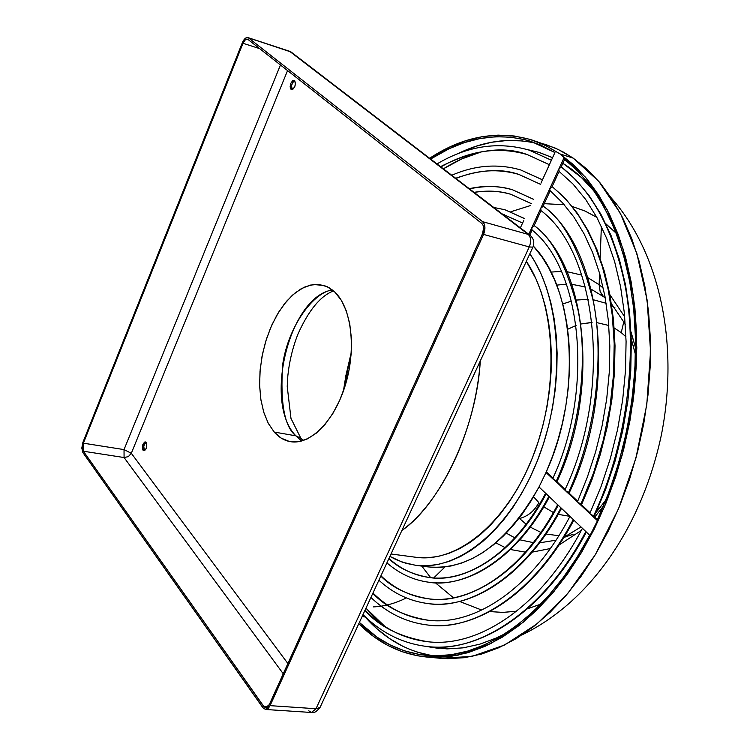 <?xml version="1.0" encoding="UTF-8"?>
<svg xmlns="http://www.w3.org/2000/svg" width="750" height="750" viewBox="0 0 750 750"><rect width="100%" height="100%" fill="white"/><g stroke="black" fill="none" stroke-linecap="round" stroke-linejoin="round"><path stroke-width="1.12" d="M551.391 160.237L529.237 150.15C498.291 141.225 467.541 145.819 437.006 163.931M440.522 166.631C474.488 149.606 503.409 145.603 527.288 154.603C503.409 145.603 474.488 149.606 440.522 166.631M542.409 179.822L520.734 169.969L542.409 179.822M455.691 178.266C480.075 169.537 501.131 168.253 518.878 174.431C501.131 168.253 480.075 169.537 455.691 178.266M541.481 181.969L554.925 152.531L540.656 145.022L525.872 139.903L510.722 137.156L495.347 136.734L479.897 138.572L464.503 142.566L449.297 148.641L430.622 159.037C463.791 137.522 497.278 131.653 531.075 141.412L554.925 152.531L540.966 183.169M533.475 199.284L512.634 189.834L533.475 199.284M474.037 192.338C487.781 190.247 500.062 190.903 510.862 194.306C500.062 190.903 487.781 190.247 474.037 192.338M502.2 213.938L522.591 223.022M523.762 220.678L523.153 221.991M524.606 218.634L504.919 209.747L493.762 207.469L504.919 209.747L524.606 218.634M533.953 225.994L531.797 227.709L532.059 230.109L529.772 235.087L532.059 230.109L531.131 229.162L531.712 229.641L531.797 227.709L540.759 208.256L541.022 210.675L533.953 225.994L532.191 227.072L528.759 234.309L549.788 188.672L550.031 191.119L542.925 206.541L540.759 208.256L541.022 210.675L533.953 225.994M546.169 493.791C511.509 559.659 460.519 583.116 429.319 577.491C412.369 574.556 398.878 568.294 388.837 558.713C398.878 568.294 412.369 574.556 429.319 577.491C460.519 583.116 511.509 559.659 546.169 493.791M386.916 562.856C399.375 573.731 413.447 580.2 429.113 582.272C461.119 587.972 513.366 563.869 548.859 496.35C513.366 563.869 461.119 587.972 429.113 582.272C469.969 587.944 518.391 555.637 549.422 496.894M556.294 481.163C582.394 423.366 587.381 354.928 577.987 309.928C566.691 265.959 552.066 237.863 534.131 225.628C552.066 237.863 566.691 265.959 577.987 309.928C587.381 354.928 582.394 423.366 556.294 481.163M531.084 229.275C581.419 267.234 594.825 388.716 552.806 478.406L565.369 490.622L567.928 492.056L565.369 490.622L577.753 502.228L580.341 503.681L577.753 502.228L590.363 514.05L592.987 515.522L590.363 514.05L597.084 520.341L607.584 495.741L616.556 469.969L623.906 443.334L629.513 416.156L633.328 388.772L635.297 361.509L635.409 334.706L633.684 308.681L630.169 283.734L624.928 260.138L618.056 238.144L609.666 217.969L599.888 199.791L588.853 183.759L576.731 169.987L563.653 158.559L558.862 168.966L559.106 171.431L551.953 186.956L549.788 188.672L563.653 158.559L578.522 171.816L592.125 188.109L604.237 207.319L614.644 229.256L623.128 253.678L629.522 280.275L633.684 308.681L635.503 338.494L634.922 369.262L631.912 400.509L626.522 431.728L618.834 462.431L608.962 492.122L597.084 520.341L552.769 478.556M415.584 565.294L427.978 566.897C469.397 570.581 506.409 543.938 539.016 486.966L558.216 505.266C519.834 578.362 463.312 604.725 428.55 598.809C408.253 595.35 392.334 587.775 380.803 576.075C392.334 587.775 408.253 595.35 428.55 598.809C471.506 604.612 523.913 569.634 557.653 504.731M561.516 508.406C527.072 573.722 473.484 609.487 428.428 603.619C463.997 609.6 521.737 582.572 560.953 507.881C521.737 582.572 463.997 609.6 428.428 603.619C409.856 601.294 393.347 593.494 378.891 580.219M568.481 492.581C598.219 427.65 603.806 350.203 592.969 299.775C579.956 250.556 563.334 219.366 543.094 206.184C563.334 219.366 579.956 250.556 592.969 299.775C603.806 350.203 598.219 427.65 568.481 492.581M540.384 210.159C597.328 251.691 612.872 389.044 564.966 489.778L565.322 489.619M573.825 520.144C535.988 591.909 477.309 631.05 428.119 625.069C467.241 631.247 530.372 601.322 573.272 519.609C530.372 601.322 467.241 631.247 428.119 625.069C406.491 622.509 387.422 613.312 370.922 597.45M580.903 504.206L593.587 472.809L603.356 439.978L610.003 406.828L613.556 374.419L614.203 343.641L612.272 315.169L608.184 289.444L602.381 266.672L595.294 246.9L587.297 229.997L578.747 215.784L569.897 203.991L560.962 194.362L552.112 186.609L560.962 194.362L569.897 203.991L578.747 215.784L587.297 229.997L595.294 246.9L602.381 266.672L608.184 289.444L612.272 315.169L614.203 343.641L613.556 374.419L610.003 406.828L603.356 439.978L593.587 472.809L580.903 504.206M372.966 593.034C388.931 608.681 407.325 617.747 428.156 620.231C404.306 616.247 385.866 607.275 372.834 593.316C385.866 607.275 404.306 616.247 428.156 620.231C475.275 626.184 532.781 587.812 569.925 516.422M550.031 191.119L542.925 206.541L540.759 208.256L558.862 168.966L561.038 167.241L564.234 160.322L567 161.194L564.234 160.322L561.038 167.241L558.862 168.966L559.106 171.431L551.953 186.956L550.087 188.156L549.534 190.05L562.5 202.791L573.881 217.012L583.987 233.681L592.65 252.628L599.691 273.628L604.978 296.428L608.381 320.728L609.825 346.181L609.272 372.422L606.694 399.047L602.128 425.653L595.631 451.837L587.325 477.197L577.697 501.197M570.9 517.303L589.678 535.247C547.031 617.194 481.013 661.434 426.469 655.388C400.903 652.641 378.534 641.653 359.372 622.425L377.119 637.238L390.553 645.141L404.794 650.944L419.766 654.544L435.328 655.819L451.359 654.694L467.719 651.094L484.247 644.991L500.775 636.356L517.125 625.228L533.109 611.653L548.55 595.716L563.25 577.556L577.022 557.334L589.678 535.247L582.675 528.506M363 614.569C381.609 633.188 403.341 643.866 428.203 646.631C470.85 652.941 539.25 620.128 585.816 531.562C539.25 620.128 470.85 652.941 428.203 646.631C481.444 652.65 545.128 610.219 586.359 532.087M593.55 516.038C630.872 436.547 637.622 340.397 623.663 278.944C609.703 216.769 583.491 184.125 561.188 166.912C583.491 184.125 609.703 216.769 623.663 278.944C637.622 340.397 630.872 436.547 593.55 516.038M365.053 610.134C383.1 628.528 404.137 639.066 428.147 641.775C400.528 637.238 379.453 626.794 364.913 610.434C379.453 626.794 400.528 637.238 428.147 641.775C479.353 647.775 541.884 606.103 582.422 528.328M559.106 171.441L572.972 184.012L585.666 199.453L596.972 217.631L606.675 238.369L614.587 261.45L620.55 286.566L624.412 313.378L626.081 341.512L625.509 370.547L622.659 400.022L617.587 429.478L610.359 458.447L601.087 486.487L589.894 513.328M538.856 502.613C534.394 510.984 527.962 516.281 519.544 518.503L518.775 518.672L519.544 518.503L526.116 524.222L519.544 518.503C527.962 516.281 534.394 510.984 538.856 502.613L533.559 496.781L538.856 502.613M562.772 303.975L571.528 301.088L562.772 303.975M576.469 300.056L588.337 299.334L576.469 300.056M593.653 299.85L606.15 303.281L593.653 299.85M611.794 305.981L614.972 307.856L611.794 305.981M623.888 321.478L621.234 332.616L614.203 327.975L621.234 332.616L623.888 321.478M608.812 325.481L597.253 322.725L608.812 325.481M592.069 322.509L581.025 323.991L590.644 322.556M576.103 325.481L567.656 329.259L576.103 325.481M603.591 296.728L605.269 298.069L602.381 295.472L600.15 291.572L599.138 284.709L600.15 291.572L603.591 296.728L591.244 289.266L603.591 296.728M556.716 285.122L566.484 284.147L556.716 285.122M571.847 284.297L585.394 286.978L571.847 284.297M495.853 542.869L505.2 547.631L495.853 542.869M510.478 549.525L525.459 552.159L510.478 549.525M532.181 552.131L550.312 548.559L532.181 552.131M558.947 545.081L581.306 530.438L558.947 545.081M594.703 517.116L603.366 506.203L594.703 517.116M630.15 329.475L635.588 347.869L631.022 331.903M624.75 316.941L609.9 294.722L624.75 316.941M603.309 288.15L599.138 284.709L588.019 277.772L599.138 284.709L599.578 273.225L599.138 284.709L603.309 288.15M555.994 540.197L539.644 542.812L555.994 540.197M533.372 542.634L519.853 539.812L533.372 542.634M514.856 537.853L506.25 533.128L514.856 537.853M581.841 275.119L567.019 271.688L581.841 275.119M561.422 271.369L550.959 272.1L561.422 271.369M601.369 226.294L600.159 258.159L601.369 226.294M430.669 577.641L421.772 566.091L430.669 577.641M503.653 215.053L504.544 214.612L503.653 215.053M510.881 211.725L530.616 205.519L510.881 211.725M544.247 203.681L564.253 204.731L544.247 203.681M572.241 206.484L584.766 210.919L596.812 217.341L585.291 211.144L572.241 206.484M444.994 566.953L433.762 577.903L444.994 566.953M406.35 597.928C395.297 603.431 384.328 606.431 373.425 606.9M443.381 168.825C456.506 160.697 469.2 155.025 481.462 151.828L461.588 158.991L443.381 168.825M527.25 149.541L539.672 152.597L552.562 157.678L538.922 152.363L527.25 149.541M562.866 163.284L581.353 177.45L594.891 192.047C585.759 181.013 576.769 172.537 567.928 166.603L562.866 163.284M560.016 153.938L585.544 177.263L607.041 209.475L623.344 249.675L633.506 296.447L636.825 347.887L632.991 401.728L622.069 455.438L604.584 506.512L581.438 552.581L553.819 591.694L523.097 622.35L490.734 643.622L458.109 655.144L426.506 657.019C400.678 654.253 378.103 643.153 358.781 623.7L373.594 636.487L387.441 645.225L402.197 651.722L417.75 655.828L433.969 657.431L450.712 656.419L467.831 652.725L485.119 646.294L502.416 637.125L519.497 625.237L536.166 610.688L552.206 593.597L567.394 574.106L581.531 552.422L594.412 528.778L605.85 503.456L615.675 476.775L623.747 449.062L629.953 420.684L634.2 392.034L636.45 363.469L636.684 335.381L634.913 308.119L631.191 282.037L625.594 257.438L618.234 234.609L609.234 213.778L598.744 195.159L586.922 178.912L573.956 165.141L560.016 153.938L573.206 158.138L560.016 153.938L545.278 145.35L529.922 139.369L514.134 135.975L498.084 135.122L481.922 136.725L465.816 140.709L449.887 146.944L429.628 158.278C463.303 136.116 497.344 129.994 531.741 139.931L546.15 145.772L560.016 153.938M426.703 657.038L440.184 658.266L471.9 656.438L504.6 645.009L537.019 623.888L567.759 593.438L595.378 554.597L618.497 508.828L635.925 458.091L646.781 404.709L650.541 351.197L647.119 300.047L636.863 253.509L620.447 213.497L598.847 181.406L573.206 158.138L563.325 152.072L555.206 148.069L531.741 139.931M558.609 505.594L539.016 486.966L546.009 472.491C582.272 393.872 574.781 288.178 533.334 246.094L541.969 256.922L548.672 267.759L554.559 279.844L559.566 293.072L563.616 307.341L566.663 322.509L568.669 338.438L569.587 354.956L569.409 371.906L568.134 389.1L565.763 406.369L562.322 423.516L557.85 440.372L552.394 456.75L546.009 472.491L553.2 479.231L546.009 472.491L539.016 486.966L531.038 500.972L522.375 513.881L513.131 525.581L503.409 535.978L493.303 544.978L482.934 552.506L472.387 558.534L461.775 563.016L451.209 565.95L440.766 567.328L430.556 567.178M529.837 253.781C561.197 298.528 566.1 385.059 539.062 456.384C512.194 527.869 459.262 571.5 415.547 565.294L402.319 562.163L389.906 556.397L395.991 559.594L405.919 563.306L416.306 565.388L427.059 565.772L438.075 564.441L449.25 561.356L460.481 556.509L471.628 549.928L482.578 541.65L493.2 531.722L503.381 520.237L512.981 507.309L521.887 493.059L529.997 477.638L537.188 461.231L543.384 444.009L548.503 426.178L552.469 407.953L555.253 389.55L556.809 371.194L557.128 353.1L556.219 335.475L554.091 318.525L550.8 302.447L546.375 287.409L540.9 273.562L534.459 261.047L529.837 253.772M480.272 360.966C475.575 430.509 442.059 501.188 401.869 530.513C440.541 504.019 476.822 427.359 480.272 360.966M391.022 553.987L416.016 557.297C457.613 563.316 507.872 522.169 533.681 454.556C559.631 387.084 555.675 304.744 526.35 261.328L536.053 279.056L541.247 292.275L545.428 306.619L548.541 321.947L550.547 338.1L551.4 354.881L551.081 372.103L549.6 389.578L546.947 407.091L543.169 424.434L538.303 441.403L532.416 457.8L525.572 473.438L517.875 488.128L509.4 501.712L500.269 514.05L490.594 525.019L480.478 534.516L470.053 542.456L459.441 548.775L448.734 553.444L438.075 556.444L427.556 557.775L417.291 557.456M295.875 435.825L301.678 441.019L295.875 435.825L274.191 432.047L268.172 423.113L263.634 411.891L260.747 398.831L259.594 384.45L260.194 369.291L262.519 353.925L266.475 338.906L271.931 324.788L278.691 312.103L286.5 301.331L295.097 292.922L304.153 287.222L313.322 284.503L324.141 285.478L329.634 288.019L334.706 291.938L327.141 286.669L318.788 284.391L309.984 285.131L301.078 288.816L292.378 295.238L284.222 304.134L276.872 315.141L270.591 327.853L265.575 341.803L262.013 356.503L260.006 371.447L259.631 386.109L260.925 399.984L263.85 412.575L268.312 423.403L274.191 432.047L281.278 438.159L289.341 441.459L298.078 441.759L307.172 438.984L316.247 433.191L324.956 424.556L332.916 413.4L339.788 400.162L345.272 385.369L349.125 369.647L351.197 353.663L351.384 338.091L349.706 323.578L346.247 310.734L341.166 300.056L334.706 291.938C351.384 307.481 356.484 348.197 345.544 384.459C334.744 420.806 310.284 445.35 290.344 441.656C284.25 440.559 278.869 437.353 274.191 432.047L295.875 435.825L300.891 438.291L295.875 435.825C263.053 402.853 289.509 296.288 332.419 289.959C314.184 291.834 288.272 325.491 282.656 364.725C280.116 403.153 284.513 426.853 295.875 435.825M301.725 439.228L300.891 438.291L301.725 439.228M351.281 352.416L343.444 390.9L345.834 375.797L351.281 352.416M143.016 450.169C141.816 446.119 142.594 443.372 145.341 441.928L146.166 442.481L144.544 442.087L142.472 445.8L142.509 449.053L143.766 450.712L145.509 449.803L146.719 446.85L146.166 442.481C147.375 446.531 146.606 449.278 143.859 450.731L143.016 450.169L144.309 450.375L143.016 450.169M145.95 442.238C143.653 444.422 143.109 447.141 144.309 450.375L144.534 450.628M291.009 89.297C289.509 84.947 290.559 81.966 294.159 80.362L292.622 80.728L290.775 83.334L290.109 86.878L291.009 89.297L292.969 89.166L294.825 86.559L295.5 83.006L294.581 80.587C296.091 84.938 295.05 87.919 291.45 89.531L291.009 89.297M294.75 80.747C291.694 82.997 290.822 85.931 292.153 89.55L291.544 85.528L292.913 82.2L294.75 80.747M82.866 442.462L242.325 42.75L244.509 39.084L246.225 37.753L248.55 37.931L482.569 221.662L528.206 234.394L289.556 51.263L248.55 37.931L482.569 221.662L484.163 223.828L484.913 227.016L483.534 234.412L270.066 705.647L316.012 708.731L529.256 246.928L483.534 234.412L270.066 705.647L268.481 708.103L266.559 709.369L263.709 708.666L82.866 452.522L81.806 448.069L82.866 442.462L242.325 42.75C243.994 38.972 245.859 37.256 247.922 37.594L289.556 51.263L528.206 234.394L482.569 221.662C485.344 224.559 485.662 228.816 483.534 234.412L529.256 246.928C531.375 241.444 531.019 237.263 528.206 234.394L530.363 235.547L528.206 234.394C531.019 237.263 531.375 241.444 529.256 246.928L532.903 247.162L529.256 246.928L316.012 708.731L270.066 705.647L265.556 709.481L262.913 707.775L82.866 452.522L81.806 448.069L82.866 442.462M242.981 43.266L83.381 443.184L82.528 447.666L83.381 451.228L264.225 707.006L266.503 707.559L269.306 704.587L482.541 233.625L483.647 227.709L483.047 225.159L481.772 223.425L247.959 39.422L246.769 39.075L245.409 39.694L242.981 43.266L259.688 48.647L242.981 43.266L243.225 42.694L245.447 39.666L247.959 39.422L481.772 223.425C483.984 225.75 484.247 229.144 482.541 233.625L269.306 704.587L265.697 707.653L263.588 706.284L83.381 451.228L124.078 457.538L283.256 673.772L124.078 457.538L83.381 451.228L83.381 443.184L242.981 43.266M145.838 442.294L143.766 446.016L144.309 450.375M308.766 710.803L311.456 712.481C313.509 711.619 313.566 714.891 320.034 707.503L316.012 708.731L311.456 712.481L316.012 708.731L320.034 707.503L532.903 247.162C534.722 242.344 533.719 238.35 529.894 235.181L291.103 52.022L247.922 37.594M280.453 64.987L124.031 449.597L83.381 443.184L124.031 449.597L280.453 64.987M268.003 706.584L263.588 706.284L268.003 706.584M287.887 663.544L131.316 453.281L287.559 70.584L131.316 453.281L124.031 449.597L124.078 457.538L124.031 449.597L131.316 453.281L128.344 456.628L124.078 457.538L128.344 456.628L131.316 453.281L287.887 663.544M432.703 655.772C406.603 651.319 384.103 638.381 365.184 616.969L362.053 616.631L365.269 616.781L376.781 628.603L389.372 638.438L402.853 646.312M364.069 615.619L362.587 615.469L364.069 615.619M583.416 529.228L570.169 516.591M597.403 519.656L592.987 515.522L597.403 519.656M590.091 512.812L580.341 503.681L590.091 512.812M558.216 505.266L570.506 516.975L557.888 504.891M577.491 501.009L567.928 492.056L577.491 501.009M565.116 489.431L555.741 480.647L565.116 489.431M520.359 227.869L523.378 221.306L520.359 227.869M552.966 478.05L546.309 471.816L552.966 478.05M417.159 652.097L432.178 655.688M522.553 140.934L507.141 140.475L491.644 142.256L476.212 146.203L457.575 153.834C484.003 140.691 510.459 137.25 536.953 143.494M505.003 633.731L496.378 637.978L479.709 644.212L463.2 647.841L447.019 648.9L426.131 646.416L439.041 648.478M384.881 626.409L376.05 618.816L365.953 608.184L384.881 626.409M435.366 582.778L453.469 597.797L435.366 582.778M459.562 601.453L481.762 610.069L459.562 601.453M489.806 611.578L502.706 612.403L516.656 611.194L503.062 612.403L489.806 611.578M527.466 608.803L540.731 604.153L527.466 608.803M605.822 223.763L616.219 233.231M530.259 527.109L540.909 532.416L530.259 527.109M546 534.019L558.844 535.734L546 534.019M565.087 535.462L568.753 534.975L565.087 535.462M543.806 506.859L553.397 512.541L543.806 506.859M558.253 514.359L569.831 516.337L558.253 514.359M597.553 509.081L600.356 507.422L597.553 509.081M633.291 345.572L631.369 342.947L633.291 345.572M625.959 336.806L621.234 332.616L625.959 336.806M433.359 657.413L447.675 658.688L464.475 657.694L481.641 654.038L498.975 647.663L516.3 638.559L533.409 626.747L550.097 612.309L566.147 595.331L581.334 575.972L595.472 554.438L608.334 530.953L619.753 505.791L629.559 479.278L637.603 451.744L643.772 423.553L647.981 395.072L650.184 366.684L650.372 338.756L648.553 311.653L644.775 285.712L639.131 261.244L631.706 238.519L622.65 217.781L612.103 199.238L600.234 183.047L587.203 169.322L573.206 158.138L558.403 149.55L544.744 144.094M469.481 188.841C485.756 185.475 500.138 185.803 512.634 189.834C498.45 185.738 484.003 185.353 469.294 188.7M440.887 166.912C469.772 150.394 498.572 146.287 527.288 154.603L549.347 164.691M542.428 179.784L520.734 169.969C497.934 163.378 474.947 165.141 451.781 175.275M455.972 178.481C477.262 169.8 498.234 168.45 518.878 174.431L540.375 184.256M474.197 192.459C486.684 190.237 498.909 190.856 510.862 194.306L531.45 203.7M524.625 218.578L504.919 209.747L493.744 207.45M388.941 558.478C400.894 569.156 414.356 575.494 429.319 577.491C468.047 583.059 515.259 551.559 545.606 493.247M594.131 516.581L605.634 489.375L615.188 460.734L622.641 431.119L627.863 400.997L630.769 370.847L631.331 341.137L629.569 312.338L625.519 284.878L619.303 259.153L611.044 235.5L600.909 214.228L589.087 195.581L575.784 179.738L561.225 166.838M581.494 504.75L591.834 480.047L600.422 454.088L607.125 427.266L611.831 399.994L614.475 372.694L615.019 345.787L613.481 319.669L609.9 294.741L604.369 271.322L596.991 249.75L587.906 230.287L577.284 213.15L565.303 198.516L552.15 186.525M569.081 493.134C618.544 390.309 602.981 249.431 543.141 206.081M380.925 575.822C394.856 588.891 410.738 596.55 428.55 598.809M556.903 481.734C600.309 390.178 587.109 265.547 534.178 225.506M611.147 197.775C661.153 254.241 678.9 346.163 661.425 434.719C642.675 523.462 592.791 600.562 522.216 634.8M611.466 303.825L625.331 324.309M631.284 338.925L635.494 354.759M605.972 499.819L595.903 512.747M580.978 526.959L563.944 537.309M303.103 440.597L300.844 438.253L290.972 418.387L287.222 386.447L287.831 375.825C289.359 361.219 292.753 347.269 298.012 333.966C308.719 310.172 320.569 295.819 333.562 290.906M311.456 712.481L265.556 709.481M573.159 534.263L563.859 537.45M512.634 189.834L533.494 199.238"/></g></svg>
